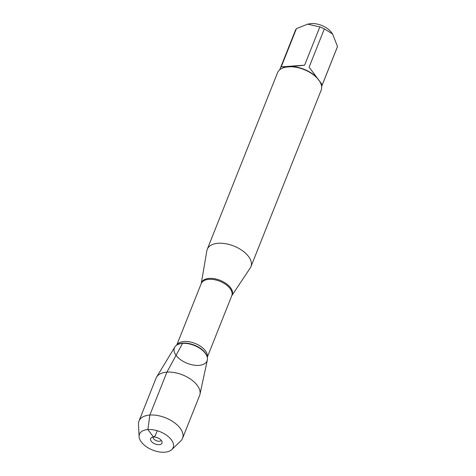 <?xml version="1.0" encoding="UTF-8"?>
<svg xmlns="http://www.w3.org/2000/svg" width="476" height="476" viewBox="0 0 476 476"><rect width="100%" height="100%" fill="white"/><g stroke="black" fill="none" stroke-linecap="round" stroke-linejoin="round"><path stroke-width="0.71" d="M206.864 250.709A23.502 12.834 21.7 0 1 207.262 249.281A23.502 12.834 21.7 0 1 233.847 246.044A23.502 12.834 21.7 0 1 250.941 266.661A23.502 12.834 21.7 0 1 250.251 267.976L231.764 295.733A16.535 9.026 21.7 0 0 226.874 284.095A16.535 9.026 21.7 0 0 209.154 278.412A16.535 9.026 21.7 0 0 201.223 283.577L206.864 250.709M250.941 266.661L321.163 90.202A23.502 12.834 -158.3 0 0 319.872 81.682L317.516 78.516A23.502 12.834 -158.3 0 0 290.538 66.759L286.344 67.062A23.502 12.834 -158.3 0 0 285.862 67.146A23.502 12.834 -158.3 0 0 277.49 72.822L207.262 249.281M279.692 69.829L295.376 30.416A22.562 12.322 21.7 0 1 296.435 28.614L307.651 24.169L309.573 23.8A15.583 8.508 21.7 0 1 320.925 25.139A15.583 8.508 21.7 0 1 331.534 32.541L332.593 34.01L337.508 46.517A22.562 12.322 21.7 0 1 337.305 47.1L321.621 86.513M307.651 24.169L319.848 26.906A22.562 12.322 21.7 0 1 324.346 28.869L332.593 34.01M319.36 80.974L322.276 84.782L337.508 46.517M296.435 28.614L281.209 66.878L287.111 66.914A22.562 12.322 -158.3 0 0 286.689 66.991L285.862 67.146M324.346 28.869L309.12 67.134L317.052 77.874A22.562 12.322 -158.3 0 0 291.223 66.616L304.616 65.17L319.848 26.906M290.538 66.759L291.223 66.616M317.052 77.874L317.516 78.516M287.111 66.914L286.344 67.062M139.093 436.587L138.492 424.146A23.437 12.798 21.7 0 1 138.992 421.022L156.063 378.123A23.437 12.798 21.7 0 1 156.592 377.069L174.793 347.093A17.588 9.603 21.7 0 1 182.546 343.392A17.588 9.603 -158.3 0 0 177.096 344.904A17.588 9.603 -158.3 0 0 187.187 363.307A17.588 9.603 -158.3 0 0 207.161 356.869A17.588 9.603 -158.3 0 0 182.546 343.392A17.588 9.603 21.7 0 1 200.045 348.474A17.588 9.603 21.7 0 1 207.334 360.04L199.962 394.33A23.437 12.798 21.7 0 1 199.617 395.455L182.546 438.354A23.437 12.798 21.7 0 1 180.761 440.966L171.776 449.594A18.124 9.895 -158.3 0 0 159.978 431.678A18.124 9.895 -158.3 0 0 139.093 436.587A18.124 9.895 -158.3 0 0 164.761 452.2A18.124 9.895 -158.3 0 0 171.776 449.594M322.276 84.782L309.12 67.134M304.616 65.17L281.209 66.878M156.592 377.069A23.437 12.798 21.7 0 1 166.921 372.143A23.437 12.798 21.7 0 1 190.251 378.914A23.437 12.798 21.7 0 1 199.962 394.33M138.992 421.022A23.437 12.798 21.7 0 1 165.499 417.797A23.437 12.798 21.7 0 1 182.546 438.354M161.227 440.306A4.361 2.38 21.7 0 1 156.372 440.734A4.361 2.38 21.7 0 1 153.141 437.093M159.162 444.691A6.111 3.338 -158.3 0 0 162.042 441.799A6.111 3.338 -158.3 0 0 153.474 437.057A6.111 3.338 -158.3 0 0 151.523 437.617A6.111 3.338 -158.3 0 0 152.034 442.103A6.111 3.338 -158.3 0 0 159.162 444.691M157.241 430.726L155.224 435.796L153.474 437.057L147.875 429.548L149.851 415.042L166.921 372.143L182.546 343.392M207.268 357.286L231.782 295.685A16.434 8.973 -158.3 0 0 225.802 284.493A16.434 8.973 -158.3 0 0 208.857 279.341A16.434 8.973 -158.3 0 0 201.241 283.535L176.727 345.13M176.792 345.088A16.434 8.973 21.7 0 1 184.123 341.494A16.434 8.973 21.7 0 1 200.598 346.32A16.434 8.973 21.7 0 1 207.25 357.208M207.161 356.869L206.995 356.292A17.184 9.383 -158.3 0 0 182.939 343.125A17.184 9.383 -158.3 0 0 177.613 344.6L177.096 344.904"/></g></svg>
